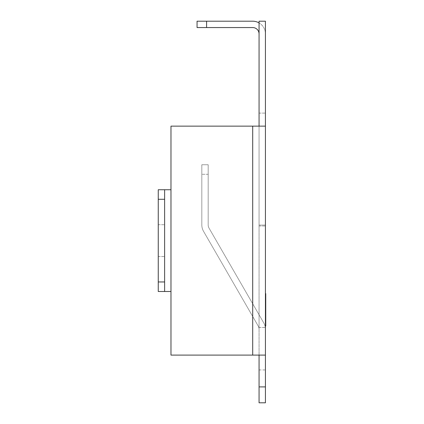 <?xml version="1.0" encoding="UTF-8"?>
<svg xmlns="http://www.w3.org/2000/svg" width="424" height="424" viewBox="0 0 424 424"><rect width="100%" height="100%" fill="white"/><g stroke="black" fill="none" stroke-linecap="round" stroke-linejoin="round"><path stroke-width="0.32" stroke-dasharray="2.12 1.59" d="M265.424 170.803L265.424 329.194L265.424 170.803M259.064 170.803L259.064 113.097L259.064 225.981L265.424 225.981L259.064 225.981L259.064 170.803L259.064 225.08L265.424 225.08L259.064 225.08L259.064 170.803M164.618 240.62L164.618 224.72L164.618 240.62M158.258 240.62L158.258 224.72L158.258 240.62M265.424 322.373L265.424 314.396L265.424 324.588L265.424 322.373L265.742 322.373L265.742 314.396L265.424 314.396L265.424 320.173L265.424 296.069L265.424 321.355L265.424 293.631L265.424 325.908L265.424 309.562L265.424 314.391L265.742 314.396L265.742 319.611L265.424 319.611M265.424 314.237L265.424 321.487L265.424 314.237L265.424 321.487L265.424 314.237L265.742 314.237L265.742 321.487L265.742 320.215L265.424 320.215L265.424 311.624L265.424 321.323L265.424 311.624L265.424 321.323L265.424 312.737L265.424 320.215L265.742 320.215L265.742 316.956L265.424 316.956L265.742 316.956L265.742 315.843L265.424 315.843L265.742 315.843L265.742 312.737L265.424 312.737L265.742 312.737L265.742 311.624L265.424 311.624L265.424 321.323L265.424 311.624L265.424 321.323L265.424 311.624L265.742 311.624L265.742 321.323L265.424 321.323L265.424 318.668L265.424 321.323L265.742 321.323L265.742 314.237L265.424 314.237M265.424 33.92L265.424 21.2L265.424 33.92A12.72 12.72 0 0 0 259.064 22.907L259.064 33.92L259.064 22.907A12.72 12.72 0 0 1 265.424 33.92M265.424 386.9L259.064 386.9L259.064 402.8L265.424 402.8L265.424 21.2L259.064 21.2L259.064 126.14L170.978 126.14L170.978 189.74L158.258 189.74L170.978 189.74L170.978 126.14L265.424 126.14L170.978 126.14L170.978 189.74L164.618 189.74L164.618 291.5L164.618 189.74L164.618 281.96L158.258 281.96L158.258 199.28L164.618 199.28M265.424 305.932L265.424 296.233L265.424 305.932L265.424 296.233L265.424 305.932L265.424 296.233L265.424 305.932L265.424 296.233L265.424 305.932L265.424 303.282L265.424 305.932L265.742 305.932L265.742 304.829L265.424 304.829L265.424 297.351L265.424 304.829L265.742 304.829L265.742 296.233L265.424 296.233L265.742 296.233L265.742 305.932L265.424 305.932L265.742 305.932L265.742 304.829L265.424 304.829L265.742 304.829L265.742 301.565L265.424 301.565L265.742 301.565L265.742 300.452L265.424 300.452L265.742 300.452L265.742 297.351L265.424 297.351L265.742 297.351L265.742 296.233L265.424 296.233L265.742 296.233L265.742 305.932L265.424 305.932L265.742 305.932L265.742 296.233L265.742 305.932L265.424 305.932L265.742 305.932L265.742 296.233L265.424 296.233L265.742 296.233L265.742 305.932L265.742 303.282L265.742 305.932L265.424 305.932M263.717 322.834L209.037 228.123L263.717 322.834A12.72 12.72 0 0 1 265.307 327.492L265.307 327.492A12.72 12.72 0 0 1 265.424 329.194A12.72 12.72 0 0 0 265.307 327.492L265.307 327.492A12.72 12.72 0 0 1 265.424 329.194A12.72 12.72 0 0 0 263.717 322.834A12.72 12.72 0 0 1 265.307 327.492A12.72 12.72 0 0 0 263.717 322.834M258.211 326.014L203.531 231.303L258.211 326.014A6.36 6.36 0 0 1 259.064 329.194L259.064 225.08L259.064 329.194A6.36 6.36 0 0 0 258.211 326.014A6.36 6.36 0 0 1 259.064 329.194A6.36 6.36 0 0 0 258.211 326.014M259.064 386.9L259.064 126.14L265.424 126.14M259.064 402.8L259.064 369.945L259.064 402.8L265.424 402.8L259.064 402.8M158.258 281.96L158.258 291.5L170.978 291.5L170.978 355.1L170.978 291.5L158.258 291.5L170.978 291.5L170.978 355.1L265.424 355.1L252.704 355.1L259.064 355.1L259.064 126.14M259.064 225.981L259.064 327.492L259.064 225.981M259.064 327.492L265.424 327.492L259.064 327.492M158.258 189.74L158.258 199.28M158.258 291.5L164.618 291.5L164.618 281.96M259.064 355.1L265.424 355.1M259.064 33.92A6.36 6.36 0 0 0 252.704 27.56L206.594 27.56L206.594 21.2L252.704 21.2A12.72 12.72 0 0 1 259.064 22.907M206.594 21.2L197.054 21.2L197.054 27.56L206.594 27.56M209.037 228.123A6.36 6.36 0 0 1 208.184 224.943A6.36 6.36 0 0 0 209.037 228.123A6.36 6.36 0 0 1 208.184 224.943L208.184 174.291L208.184 224.943A6.36 6.36 0 0 0 209.037 228.123M203.531 231.303A12.72 12.72 0 0 1 201.824 224.943A12.72 12.72 0 0 0 203.531 231.303A12.72 12.72 0 0 1 201.824 224.943L201.824 174.291L201.824 224.943A12.72 12.72 0 0 0 203.531 231.303M201.824 164.751L201.824 174.291L201.824 164.751L208.184 164.751L208.184 174.291L208.184 164.751L201.824 164.751L201.824 224.943L201.824 164.751L208.184 164.751L208.184 224.943L208.184 164.751L201.824 164.751M265.742 306.096L265.742 296.069L265.742 306.096L265.424 306.096M265.742 305.534L265.424 305.534M265.742 304.331L265.424 304.331M265.742 304.983L265.424 304.983M265.742 297.197L265.424 297.197M265.742 319.611L265.742 297.77L265.424 297.775L265.742 297.77L265.742 319.219L265.742 312.737L265.424 312.737L265.742 312.737L265.742 311.624L265.424 311.624L265.742 311.624L265.742 321.323L265.424 321.323L265.742 321.323L265.424 321.307L265.742 321.323L265.742 323.544L265.424 323.544M265.742 296.466L265.424 296.466M265.742 296.069L265.424 296.069M265.742 297.351L265.742 304.829L265.742 297.351L265.424 297.351L265.742 297.351M265.742 304.829L265.424 304.829L265.742 304.829M265.742 298.151L265.742 302.185L265.742 297.473L265.742 298.151L265.424 298.151L265.424 297.473L265.424 302.185L265.424 298.151L265.742 298.151M265.742 296.233L265.424 296.233L265.742 296.233M265.742 303.282L265.424 303.282L265.742 303.282M265.742 302.185L265.424 302.185L265.742 302.185M265.742 297.473L265.424 297.473L265.742 297.473M265.742 314.884L265.424 314.884M265.742 316.06L265.424 316.06M265.742 315.726L265.742 321.487L265.742 315.223L265.424 315.223L265.742 315.223L265.742 315.726L265.424 315.726M265.742 316.919L265.424 316.919M265.742 321.487L265.424 321.487L265.742 321.487M265.742 320.252L265.424 320.252L265.742 320.252M265.424 318.064L265.424 320.491L265.424 317.846L265.742 318.064M265.742 320.491L265.424 320.491L265.742 320.496M265.742 319.924L265.424 319.924M265.742 317.846L265.424 317.846M265.742 319.829L265.424 319.829M265.742 321.079L265.424 321.079M265.742 317.396L265.424 317.396M265.742 315.483L265.424 315.483M265.742 314.544L265.424 314.544M265.742 318.281L265.424 318.281L265.742 318.291M265.742 320.173L265.424 320.178M265.742 319.601L265.424 319.601M265.742 325.908L265.742 309.562L265.742 314.391L265.424 314.396L265.742 314.396L265.742 321.307L265.742 320.215L265.424 320.215L265.742 320.215L265.742 316.956L265.424 316.956L265.742 316.956L265.742 315.843L265.424 315.843L265.742 315.843L265.742 312.737L265.742 321.355L265.742 293.631M265.742 323.544L265.424 323.406M265.742 323.406L265.742 324.487L265.424 324.487M265.742 324.487L265.424 324.588M265.742 324.588L265.742 322.373M265.742 321.323L265.424 321.323L265.742 321.323L265.742 311.624L265.742 321.323L265.424 321.323L265.742 321.323L265.742 311.624L265.424 311.624L265.742 311.624L265.742 321.323L265.742 318.668L265.742 321.323L265.424 321.323M265.742 312.737L265.424 312.737L265.742 312.737M265.742 320.215L265.424 320.215L265.742 320.215M265.742 313.543L265.742 317.576L265.742 312.864L265.742 313.543L265.424 313.543L265.424 312.864L265.424 317.576L265.424 313.543L265.742 313.543M265.742 311.624L265.424 311.624L265.742 311.624M265.742 318.668L265.424 318.668L265.742 318.668M265.742 317.576L265.424 317.576L265.742 317.576M265.742 312.864L265.424 312.864L265.742 312.864M265.742 321.774L265.742 316.389L265.742 321.774L265.424 321.774L265.424 316.389L265.424 321.774M265.742 311.704L265.424 311.704M265.742 302.667L265.424 302.667M265.742 297.219L265.424 297.219M265.742 299.355L265.424 299.355M265.742 318.323L265.424 318.323M265.742 313.219L265.424 313.219M265.742 309.562L265.424 309.562M265.742 314.391L265.424 314.391M265.742 312.048L265.424 312.048M265.742 316.601L265.424 316.601M265.742 303.356L265.424 303.356M265.742 304.39L265.424 304.39M265.742 306.388L265.424 306.388L265.742 306.388M265.742 317.152L265.424 317.152L265.742 317.152M265.742 317.083L265.424 317.083M265.742 321.355L265.424 321.355L265.742 321.355M265.742 316.389L265.424 316.389L265.742 316.384M170.978 291.5L170.978 189.74M252.704 355.1L252.704 126.14M208.184 174.291L201.824 174.291L208.184 174.291M265.742 303.96L265.424 303.96M265.742 301.194L265.424 301.194M265.742 298.279L265.424 298.279M265.742 297.5L265.424 297.5M265.742 301.268L265.424 301.268M265.742 304.771L265.424 304.771M265.742 304.575L265.424 304.575M265.742 300.961L265.424 300.961M265.742 297.516L265.424 297.516M265.742 303.817L265.424 303.817M265.742 300.992L265.424 300.992M265.742 298.263L265.424 298.263M265.742 317.205L265.424 317.205M265.742 319.468L265.424 319.468M265.742 320.942L265.424 320.942L265.742 320.936M265.742 316.866L265.424 316.866M265.742 318.493L265.424 318.493L265.742 318.514M265.742 319.367L265.424 319.367M265.742 319.442L265.424 319.442M265.742 316.802L265.424 316.802M265.742 316.156L265.424 316.156M265.742 314.788L265.424 314.788M265.742 316.267L265.424 316.267M265.742 317.359L265.424 317.359M265.742 318.901L265.424 318.901M265.742 319.558L265.424 319.558M265.742 322.569L265.424 322.569M265.742 319.966L265.424 319.966M265.742 316.352L265.424 316.352M265.742 312.907L265.424 312.907M265.742 319.208L265.424 319.208L265.742 319.219M265.742 313.649L265.424 313.649M265.742 319.012L265.424 319.012M265.742 310.251L265.424 310.251M265.742 311.773L265.424 311.773M265.742 318.254L265.424 318.254M259.064 113.097L265.424 113.097L259.064 113.097M158.258 224.72L164.618 224.72L158.258 224.72M259.064 369.945L265.424 369.945M158.258 256.52L164.618 256.52L158.258 256.52"/><path stroke-width="0.64" d="M259.064 126.14L259.064 21.2L265.424 21.2L265.424 126.14L170.978 126.14L170.978 189.74L164.618 189.74L164.618 199.28L158.258 199.28L158.258 189.74L164.618 189.74M265.424 386.9L265.424 402.8L259.064 402.8L259.064 386.9L265.424 386.9L265.424 126.14M259.064 386.9L259.064 355.1M158.258 281.96L164.618 281.96L164.618 291.5L158.258 291.5L158.258 199.28M164.618 281.96L164.618 199.28M265.424 355.1L170.978 355.1L170.978 189.74M164.618 291.5L170.978 291.5M259.064 33.92A6.36 6.36 0 0 0 252.704 27.56L197.054 27.56L197.054 21.2L252.704 21.2A12.72 12.72 0 0 1 259.064 22.907M265.424 293.631L265.742 293.631L265.742 299.355M265.424 299.217L265.742 299.217L265.742 325.908L265.424 325.908M265.742 321.217L265.424 321.217M252.704 355.1L252.704 126.14M206.594 21.2L206.594 27.56M265.742 296.318L265.424 296.318M265.742 302.529L265.424 302.529M265.742 310.389L265.424 310.389M265.742 317.91L265.424 317.91"/></g></svg>
